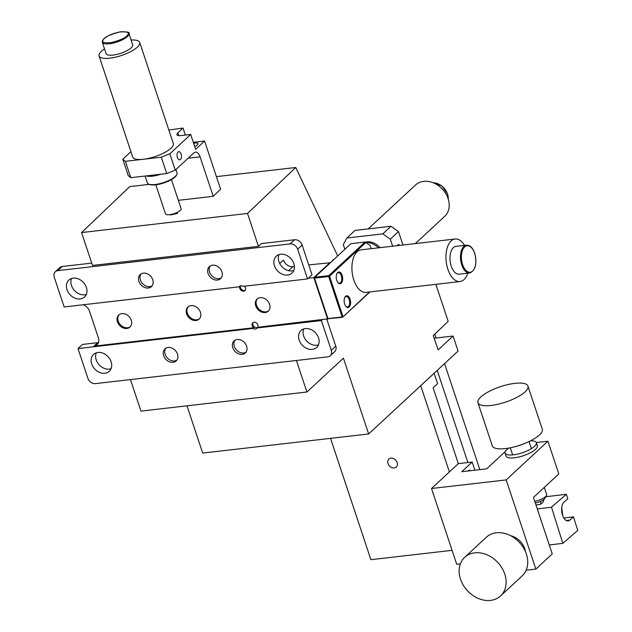 <?xml version="1.0" encoding="UTF-8"?>
<svg xmlns="http://www.w3.org/2000/svg" width="632" height="632" viewBox="0 0 632 632"><rect width="100%" height="100%" fill="white"/><g stroke="black" fill="none" stroke-linecap="round" stroke-linejoin="round"><path stroke-width="0.95" d="M334.288 259.088A15.642 8.358 83.4 0 0 332.053 261.158M365.628 242.475A15.642 12.308 47.2 0 1 378.378 247.847M365.193 242.19A14.82 11.66 47.2 0 1 380.085 247.649M171.446 179.599L181.108 208.631A8.232 2.544 161.6 0 1 177.663 212.147A8.232 2.544 161.6 0 1 169.566 214.69A8.232 2.544 161.6 0 1 165.481 213.829L155.82 184.797M176.755 174.748L176.344 175.483A14.986 4.622 161.6 0 1 155.638 184.821A14.986 4.622 161.6 0 1 149.436 184.425L148.67 184.094A15.642 4.827 -18.4 0 0 155.14 184.497A15.642 4.827 -18.4 0 0 176.755 174.748A15.642 4.827 -18.4 0 0 177.063 172.994L175.917 169.542M145.099 176.044L147.375 182.877A15.642 4.827 -18.4 0 0 148.67 184.094M146.261 175.909A15.642 4.827 -18.4 0 0 152.367 176.178A15.642 4.827 -18.4 0 0 160.86 174.227M159.533 174.385A14.82 4.574 161.6 0 1 152.739 175.83A14.82 4.574 161.6 0 1 147.596 175.759M549.279 544.974L562.843 543.346L577.735 530.43L573.477 516.873L563.823 518.035M562.843 543.346L551.491 507.212L537.279 508.91M545.764 496.76L566.375 494.287L551.491 507.212M573.477 516.873L569.756 520.104A9.883 5.198 83.2 0 1 568.089 520.887A9.883 5.198 83.2 0 1 562.03 513.35A9.883 5.198 83.2 0 1 564.076 502.037L567.797 498.806L566.375 494.287M470.69 470.69A5.601 2.994 83.4 0 0 467.996 470.998M505.324 451.517L486.624 468.857L461.731 471.717L472.167 462.047L474.877 470.208M472.167 462.047L458.334 463.643L431.506 488.512L506.185 479.917L547.92 441.223L536.315 442.558M506.185 479.917L535.857 569.1L552.25 553.901L533.455 497.416L558.799 473.929L547.92 441.223M431.506 488.512L456.731 564.321L460.357 563.902M535.857 569.1L526.156 570.222M508.721 448.08A16.472 5.08 -18.4 0 0 506.927 449.51A16.472 5.08 -18.4 0 0 505.126 453.12A16.472 5.08 -18.4 0 0 517.695 454.06A16.472 5.08 -18.4 0 0 534.585 446.326A16.472 5.08 -18.4 0 0 536.378 442.724A16.472 5.08 -18.4 0 0 530.485 440.844M536.378 442.724L537.366 445.694A16.472 5.08 161.6 0 1 535.573 449.305A16.472 5.08 161.6 0 1 518.682 457.031A16.472 5.08 161.6 0 1 506.113 456.091L505.126 453.12M510.727 535.778A16.472 12.964 47.2 0 1 524.781 548.774A16.472 12.964 47.2 0 1 525.476 551.689M527.957 386.089L542.296 429.199A26.354 8.129 161.6 0 1 531.259 440.441A26.354 8.129 161.6 0 1 505.371 448.57A26.354 8.129 161.6 0 1 492.288 445.837L477.95 402.726A26.354 8.129 -18.4 0 0 491.024 405.46A26.354 8.129 -18.4 0 0 516.921 397.331A26.354 8.129 -18.4 0 0 527.957 386.089A26.354 8.129 -18.4 0 0 514.875 383.355A26.354 8.129 -18.4 0 0 488.978 391.485A26.354 8.129 -18.4 0 0 477.95 402.726M534.783 501.389A9.883 3.049 -18.4 0 0 546.451 495.559L544.792 498.474A7.244 2.236 161.6 0 1 535.288 502.922M546.451 495.559A9.883 3.049 -18.4 0 0 546.648 494.453L544.294 487.375M524.37 443.585A16.472 5.08 161.6 0 1 515.262 446.619M464.718 557.29L486.332 537.255A26.354 20.738 47.2 0 1 526.377 554.035A26.354 20.738 47.2 0 1 522.158 575.902L500.552 595.937A26.354 20.738 -132.8 0 0 504.763 574.069A26.354 20.738 -132.8 0 0 464.718 557.29A26.354 20.738 -132.8 0 0 460.507 579.165A26.354 20.738 -132.8 0 0 500.552 595.937M337.796 282.409A5.269 2.812 83.4 0 0 339.502 283.168A5.269 2.812 83.4 0 0 340.482 282.686A5.269 2.812 83.4 0 0 341.288 275.718A5.269 2.812 83.4 0 0 338.302 272.692A5.269 2.812 83.4 0 0 337.322 273.174A5.269 2.812 83.4 0 0 336.809 273.822M345.704 306.188A5.269 2.812 83.4 0 0 347.418 306.947A5.269 2.812 83.4 0 0 348.398 306.473A5.269 2.812 83.4 0 0 349.204 299.505A5.269 2.812 83.4 0 0 346.21 296.479A5.269 2.812 83.4 0 0 345.23 296.961A5.269 2.812 83.4 0 0 344.717 297.609M337.678 272.518A5.925 3.168 83.4 0 0 336.943 273.53A5.925 3.168 83.4 0 0 337.994 282.662A5.925 3.168 83.4 0 0 341.24 283.215A5.925 3.168 83.4 0 0 342.141 275.378A5.925 3.168 83.4 0 0 337.678 272.518M345.586 296.297A5.925 3.168 83.4 0 0 344.851 297.317A5.925 3.168 83.4 0 0 345.902 306.441A5.925 3.168 83.4 0 0 349.148 307.002A5.925 3.168 83.4 0 0 350.049 299.165A5.925 3.168 83.4 0 0 345.586 296.297M460.017 281.548L365.983 292.371A21.409 11.439 -96.6 0 1 353.849 280.087A21.409 11.439 -96.6 0 1 361.085 249.838L455.119 239.007A21.409 11.439 83.4 0 0 447.883 269.264A21.409 11.439 83.4 0 0 460.017 281.548A21.409 11.439 83.4 0 0 467.775 273.198M464.567 245.382A21.409 11.439 83.4 0 0 455.119 239.007M451.24 266.151A13.999 7.481 -96.6 0 1 455.972 246.369L466.479 245.161A13.999 7.481 83.4 0 0 461.747 264.942A13.999 7.481 83.4 0 0 469.687 272.977L459.172 274.185A13.999 7.481 -96.6 0 1 451.24 266.151M314.349 277.732L328 318.765L314.349 277.732L350.894 243.691L364.996 242.064L328.782 275.647L314.673 277.266M369.57 291.96L342.631 317.264L328 318.765M342.631 317.264L369.973 291.913M314.578 278.143L328.68 276.516L342.133 316.948L328.024 318.575M369.957 245.248L364.996 242.064L369.957 245.248M342.133 316.948L342.655 317.074M342.986 316.608L329.533 276.176L328.68 276.516M328.782 275.647L329.011 276.05M329.533 276.176L365.628 242.712M370.297 245.706L371.276 248.66M177.584 212.186L177.458 213.458L170.411 214.975L170.435 214.564M368.203 228.895L415.564 184.986A21.409 16.851 47.2 0 1 448.096 198.614A21.409 16.851 47.2 0 1 444.675 216.381L415.335 243.589M86.308 294.425A11.526 9.069 47.2 0 1 71.487 285.506A11.526 9.069 47.2 0 1 71.55 278.507M67.016 289.654A11.526 9.069 -132.8 0 0 84.53 296.993A11.526 9.069 -132.8 0 0 86.371 287.426A11.526 9.069 -132.8 0 0 68.856 280.087A11.526 9.069 -132.8 0 0 67.016 289.654M111.035 368.748A11.526 9.069 47.2 0 1 96.206 359.829A11.526 9.069 47.2 0 1 96.269 352.83M111.098 361.749A11.526 9.069 47.2 0 1 109.257 371.316A11.526 9.069 47.2 0 1 91.735 363.977A11.526 9.069 47.2 0 1 93.583 354.41A11.526 9.069 47.2 0 1 111.098 361.749M318.473 344.867A11.526 9.069 47.2 0 1 303.644 335.947A11.526 9.069 47.2 0 1 303.708 328.948M318.536 337.867A11.526 9.069 47.2 0 1 316.695 347.434A11.526 9.069 47.2 0 1 299.173 340.095A11.526 9.069 47.2 0 1 301.022 330.528A11.526 9.069 47.2 0 1 318.536 337.867M293.746 270.543A11.526 9.069 47.2 0 1 278.925 261.624A11.526 9.069 47.2 0 1 278.988 254.617M293.809 263.544A11.526 9.069 47.2 0 1 291.968 273.111A11.526 9.069 47.2 0 1 274.454 265.772A11.526 9.069 47.2 0 1 276.295 256.205A11.526 9.069 47.2 0 1 293.809 263.544M177.481 354.102A8.232 6.478 47.2 0 1 176.162 360.943A8.232 6.478 47.2 0 1 163.649 355.697A8.232 6.478 47.2 0 1 164.968 348.864A8.232 6.478 47.2 0 1 177.481 354.102M176.841 360.177A8.232 6.478 47.2 0 1 165.142 354.315A8.232 6.478 47.2 0 1 165.781 348.248M246.622 346.146A8.232 6.478 47.2 0 1 245.311 352.98A8.232 6.478 47.2 0 1 232.797 347.734A8.232 6.478 47.2 0 1 234.109 340.901A8.232 6.478 47.2 0 1 246.622 346.146M245.982 352.214A8.232 6.478 47.2 0 1 234.282 346.352A8.232 6.478 47.2 0 1 234.922 340.285M221.903 271.823A8.232 6.478 47.2 0 1 220.584 278.657A8.232 6.478 47.2 0 1 208.07 273.411A8.232 6.478 47.2 0 1 209.39 266.578A8.232 6.478 47.2 0 1 221.903 271.823M221.263 277.89A8.232 6.478 47.2 0 1 209.563 272.029A8.232 6.478 47.2 0 1 210.203 265.961M152.754 279.779A8.232 6.478 47.2 0 1 151.435 286.612A8.232 6.478 47.2 0 1 138.922 281.374A8.232 6.478 47.2 0 1 140.241 274.541A8.232 6.478 47.2 0 1 152.754 279.779M152.115 285.854A8.232 6.478 47.2 0 1 140.415 279.992A8.232 6.478 47.2 0 1 141.055 273.925M177.387 157.487A4.116 2.196 83.4 0 0 179.717 159.849A4.116 2.196 83.4 0 0 181.115 154.026A4.116 2.196 83.4 0 0 178.777 151.664A4.116 2.196 83.4 0 0 177.387 157.487M397.149 462.513A5.435 4.274 47.2 0 1 396.28 467.024A5.435 4.274 47.2 0 1 388.024 463.564A5.435 4.274 47.2 0 1 388.893 459.053A5.435 4.274 47.2 0 1 397.149 462.513M269.58 304.308A8.232 6.478 47.2 0 1 268.26 311.149A8.232 6.478 47.2 0 1 255.755 305.904A8.232 6.478 47.2 0 1 257.066 299.07A8.232 6.478 47.2 0 1 269.58 304.308M268.616 310.778A8.232 6.478 47.2 0 1 256.497 305.209A8.232 6.478 47.2 0 1 257.453 298.738M131.29 320.234A8.232 6.478 47.2 0 1 129.971 327.068A8.232 6.478 47.2 0 1 117.457 321.822A8.232 6.478 47.2 0 1 118.776 314.989A8.232 6.478 47.2 0 1 131.29 320.234M130.326 326.704A8.232 6.478 47.2 0 1 118.208 321.135A8.232 6.478 47.2 0 1 119.164 314.665M200.431 312.271A8.232 6.478 47.2 0 1 199.12 319.105A8.232 6.478 47.2 0 1 186.606 313.867A8.232 6.478 47.2 0 1 187.917 307.026A8.232 6.478 47.2 0 1 200.431 312.271M199.475 318.741A8.232 6.478 47.2 0 1 187.349 313.172A8.232 6.478 47.2 0 1 188.312 306.702M98.497 342.536A8.232 6.478 47.2 0 1 97.684 342.686L93.955 346.139L253.827 327.732L253.084 328.427A3.373 2.654 -132.8 0 0 256.568 328.45A3.373 2.654 -132.8 0 0 256.947 327.976L257.69 327.289L328.142 318.797M253.827 327.732A3.373 2.654 47.2 0 1 252.184 325.606A3.373 2.654 47.2 0 1 252.721 322.802A3.373 2.654 47.2 0 1 257.856 324.951A3.373 2.654 47.2 0 1 257.69 327.289M257.564 327.408A3.373 2.654 47.2 0 1 252.926 324.919A3.373 2.654 47.2 0 1 253.14 322.502M245.279 290.207A3.373 2.654 47.2 0 1 240.563 287.757A3.373 2.654 47.2 0 1 240.531 285.83M244.489 286.193A3.373 2.654 47.2 0 1 245.493 287.789A3.373 2.654 47.2 0 1 244.947 290.594A3.373 2.654 47.2 0 1 239.82 288.445A3.373 2.654 47.2 0 1 239.978 286.114L239.236 286.802L64.156 306.962L54.265 277.227A6.589 5.182 -132.8 0 1 55.316 271.76A6.589 5.182 -132.8 0 1 57.82 270.646L62.291 266.499A6.589 5.182 -132.8 0 0 59.787 267.62L55.316 271.76M193.629 143.29A5.767 1.778 161.6 0 1 195.162 143.022A5.767 1.778 161.6 0 1 198.021 143.622A5.767 1.778 161.6 0 1 194.703 146.513M104.533 48.885A21.409 6.604 -18.4 0 0 99.082 55.964L132.704 157.044A21.409 6.604 -18.4 0 0 143.33 159.272A21.409 6.604 -18.4 0 0 164.375 152.66A21.409 6.604 -18.4 0 0 173.334 143.527L139.712 42.447A21.409 6.604 -18.4 0 0 131.101 40.045M99.082 55.964A21.409 6.604 -18.4 0 0 109.707 58.191A21.409 6.604 -18.4 0 0 130.745 51.579A21.409 6.604 -18.4 0 0 139.712 42.447M113.065 55.079A13.999 4.321 161.6 0 1 106.113 53.625L102.352 42.328A13.999 4.321 -18.4 0 0 109.304 43.782A13.999 4.321 -18.4 0 0 128.17 35.74A13.999 4.321 -18.4 0 0 128.92 33.488L132.68 44.785A13.999 4.321 161.6 0 1 126.819 50.758A13.999 4.321 161.6 0 1 113.065 55.079M399.827 245.374A4.116 2.196 83.4 0 0 398.389 244.671A4.116 2.196 83.4 0 0 397.141 245.682M392.646 246.203L390.307 239.18L398.508 231.581L402.971 245.011M398.508 231.581L390.995 226.272L355.042 230.411L346.842 238.011L382.795 233.872L390.307 239.18M390.995 226.272L382.795 233.872M344.851 249.292L343.287 244.592L346.842 238.011M435.867 284.329L448.175 321.333L433.228 335.584L438.166 349.859L453.073 336.042L434.137 338.223M130.469 379.579L140.96 411.116L306.907 392.014L343.421 358.162L368.646 433.971L458.066 351.06L453.073 336.042M149.278 184.362L129.781 186.606L81.56 232.568L92.501 265.44L258.448 246.338L261.427 243.573L294.623 239.749L290.151 243.897L57.82 270.646M186.977 405.823L202.69 453.073L368.646 433.971M296.416 360.477L306.907 392.014M337.693 255.928L295.737 167.496L247.515 213.458L258.448 246.338M253.084 328.427L77.997 348.58L87.888 378.307A6.589 5.182 -132.8 0 0 95.4 383.616L327.732 356.875A6.589 5.182 -132.8 0 0 330.228 355.753A6.589 5.182 -132.8 0 0 331.287 350.286L321.396 320.558L256.947 327.976M97.684 342.686L82.468 344.432L77.997 348.58M91.727 263.11L62.291 266.499M247.515 213.458L81.56 232.568M188.115 158.237L200.091 156.855A8.232 4.4 83.4 0 0 195.422 152.13A8.232 4.4 83.4 0 0 193.89 152.881L175.262 170.15L169.826 153.797L190.69 134.45L195.636 149.318L204.578 141.031L220.623 189.26L213.221 196.315L178.343 200.328M295.737 167.496L216.421 176.628M330.228 355.753L334.699 351.613A6.589 5.182 -132.8 0 0 335.758 346.146L326.831 319.326M294.394 266.53L292.885 266.712A8.232 6.478 47.2 0 1 283.492 260.068L279.739 263.552M330.331 262.754L308.724 264.887M330.22 262.406L313.827 277.606L308.298 278.246L312.018 274.794L302.128 245.058A6.589 5.182 -132.8 0 0 294.623 239.749M93.955 346.139A8.232 6.478 -132.8 0 0 97.083 344.748A8.232 6.478 -132.8 0 0 98.402 337.907L89.499 311.157A8.232 6.478 -132.8 0 0 82.99 304.79M308.298 278.246L307.547 278.933L243.099 286.359A3.373 2.654 -132.8 0 0 239.615 286.336A3.373 2.654 -132.8 0 0 239.236 286.802M307.547 278.933L297.656 249.206A6.589 5.182 -132.8 0 0 290.151 243.897M200.091 156.855L213.221 196.315M185.366 135.066L183.035 128.075L168.839 130.01M204.578 141.031L193.305 142.326M130.919 151.688L122.805 159.209L128.241 175.562L130.792 177.687L166.753 173.547L175.262 170.15M330.536 438.355L370.889 559.683L452.078 550.338M449.392 471.93L420.707 385.702M434.121 373.267L437.589 383.687L433.118 387.827L458.334 463.643M321.396 320.558L322.138 319.871M327.668 319.231L313.827 277.606M190.69 134.45L181.005 135.572A8.232 2.544 -18.4 0 1 176.921 134.711A8.232 2.544 -18.4 0 1 177.821 132.91L183.035 128.075M169.826 153.797L161.31 157.202L125.357 161.342L122.805 159.209M161.31 157.202L166.753 173.547M130.792 177.687L125.357 161.342M467.877 462.545L437.226 370.392M434.761 334.123L436.048 338.002M444.557 363.59L479.838 469.639M569.756 520.104L566.288 520.523M561.698 507.907L562.591 515.38M544.105 499.288L542.769 502.495L540.242 504.486A6.589 1.88 -113.9 0 0 540.526 501.405M462.6 264.603A13.343 7.126 -96.6 0 1 464.631 246.962A13.343 7.126 -96.6 0 1 474.672 253.408A13.343 7.126 -96.6 0 1 472.641 271.049A13.343 7.126 -96.6 0 1 462.6 264.603M176.755 212.589A4.116 3.239 47.2 0 1 177.458 213.458M288.595 270.678L292.885 266.712M433.086 182.727A13.999 11.013 47.2 0 1 447.535 194.079A13.999 11.013 47.2 0 1 448.246 199.08M331.287 350.286L335.758 346.146M302.128 245.058L297.656 249.206M178.722 135.619L177.821 132.91M103.498 39.382C104.896 36.964 110.339 34.491 119.835 31.956C127.625 31.497 130.137 32.595 127.38 35.25C125.981 37.659 120.538 40.14 111.042 42.676C103.261 43.126 100.741 42.036 103.498 39.382M562.749 515.815L561.745 507.441M512.663 454.898L510.293 447.788M531.409 448.657L529.047 441.547M535.928 504.842L540.242 504.486M466.479 245.161C469.987 245.05 472.736 247.752 474.743 253.266C477.231 263.947 475.541 270.52 469.687 272.977M432.928 182.664L441.808 185.879L447.614 193.937L448.301 199.246M128.92 33.488C130.168 32.295 127.427 31.726 120.688 31.782C112.425 33.433 106.595 36.024 103.182 39.555L102.352 42.328"/></g></svg>
